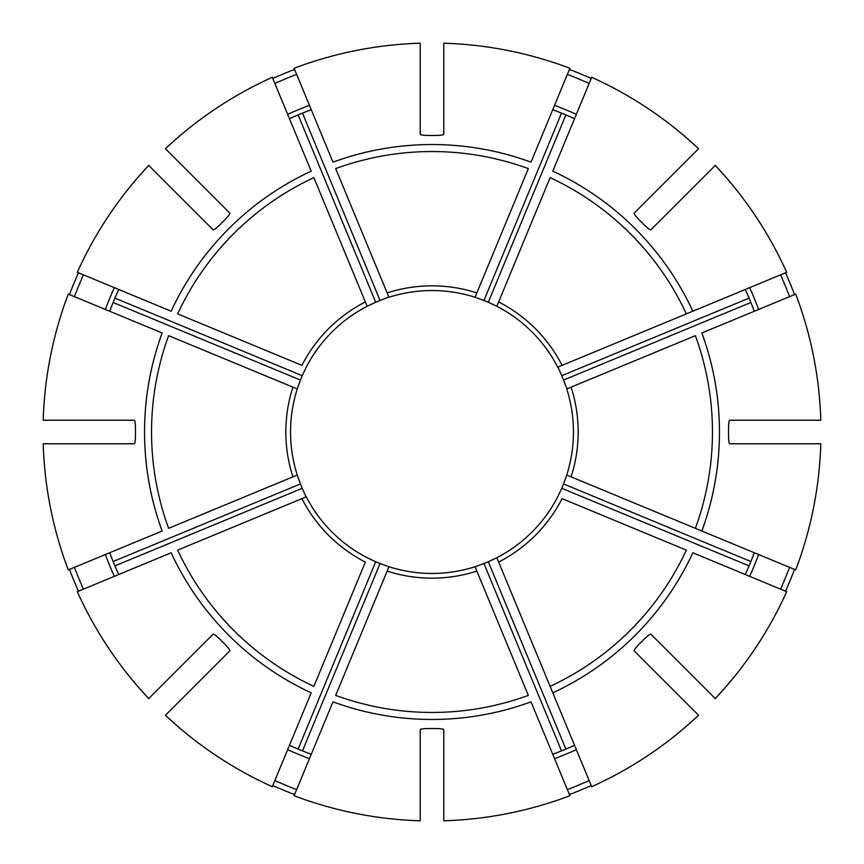 <?xml version="1.0" encoding="UTF-8"?>
<svg xmlns="http://www.w3.org/2000/svg" width="864" height="864" viewBox="0 0 864 864"><rect width="100%" height="100%" fill="white"/><g stroke="black" fill="none" stroke-linecap="round" stroke-linejoin="round"><path stroke-width="1.3" d="M475.567 566.568A141.448 141.448 0 0 1 475.049 566.741L476.863 571.104A146.156 146.156 0 0 1 387.137 571.104L335.664 695.39A280.454 280.454 0 0 0 528.336 695.39L475.049 566.741A141.448 141.448 0 0 1 388.951 566.741L387.137 571.104L388.951 566.741L380.052 563.566A141.448 141.448 0 0 1 375.7 561.762L367.168 557.712A141.448 141.448 0 0 1 306.288 496.832L177.638 550.12A280.454 280.454 0 0 0 313.88 686.362L365.353 562.086A146.156 146.156 0 0 1 301.914 498.647M443.783 820.8A388.984 388.984 0 0 0 569.894 795.712L531.025 701.86A287.453 287.453 0 0 1 332.975 701.86L294.106 795.712A388.984 388.984 0 0 0 420.217 820.8L420.217 729.637C420.854 728.903 423.997 728.536 429.646 728.536A296.546 296.546 0 0 0 434.354 728.536C440.003 728.536 443.146 728.903 443.783 729.637L443.783 820.8M180.436 197.1L177.098 193.763M148.738 165.413A388.984 388.984 0 0 0 77.306 272.322L171.158 311.202A287.453 287.453 0 0 1 311.202 171.158L272.322 77.306A388.984 388.984 0 0 0 165.413 148.738L229.878 213.203C229.943 214.186 227.977 216.659 223.992 220.655A296.546 296.546 0 0 0 220.655 223.992C216.659 227.977 214.186 229.943 213.203 229.878L148.738 165.413M83.452 274.871A382.331 382.331 0 0 0 74.434 296.654M118.476 289.991A344.185 344.185 0 0 0 109.89 310.727M109.685 311.256L113.119 302.465L300.434 380.052L297.259 388.951A141.448 141.448 0 0 1 297.432 388.433M306.04 367.654A141.448 141.448 0 0 1 306.288 367.168L302.238 375.7L114.923 298.112L118.714 289.472M78.473 272.808A387.72 387.72 0 0 0 69.455 294.592M552.798 692.842L591.678 786.694A388.984 388.984 0 0 0 698.587 715.262L634.122 650.797C634.057 649.814 636.023 647.341 640.008 643.345A296.546 296.546 0 0 0 643.345 640.008C647.341 636.023 649.814 634.057 650.797 634.122L715.262 698.587A388.984 388.984 0 0 0 786.694 591.678L692.842 552.798A287.453 287.453 0 0 1 552.798 692.842L550.12 686.362L552.798 692.842M557.96 496.346A141.448 141.448 0 0 1 496.832 557.712L550.12 686.362A280.454 280.454 0 0 0 686.362 550.12L562.086 498.647A146.156 146.156 0 0 1 498.647 562.086L496.832 557.712A141.448 141.448 0 0 1 496.346 557.96M43.2 443.783A388.984 388.984 0 0 0 68.288 569.894L162.14 531.025A287.453 287.453 0 0 1 162.14 332.975L68.288 294.106A388.984 388.984 0 0 0 43.2 420.217L134.363 420.217C135.097 420.854 135.464 423.997 135.464 429.646A296.546 296.546 0 0 0 135.464 434.354C135.464 440.003 135.097 443.146 134.363 443.783L43.2 443.783M74.434 567.346A382.331 382.331 0 0 0 83.452 589.129M109.89 553.273A344.185 344.185 0 0 0 118.476 574.009M118.714 574.528L114.923 565.888L302.238 488.3L306.05 496.93M292.896 387.137L297.259 388.951A141.448 141.448 0 0 0 297.259 475.049L292.896 476.863A146.156 146.156 0 0 1 292.896 387.137L168.61 335.664A280.454 280.454 0 0 0 168.61 528.336L297.259 475.049L300.434 483.948L113.119 561.535L109.685 552.744M69.455 569.408A387.72 387.72 0 0 0 78.473 591.192M571.104 387.137A146.156 146.156 0 0 1 571.104 476.863L795.712 569.894A388.984 388.984 0 0 0 820.8 443.783L729.637 443.783C728.903 443.146 728.536 440.003 728.536 434.354A296.546 296.546 0 0 0 728.536 429.646C728.536 423.997 728.903 420.854 729.637 420.217L820.8 420.217A388.984 388.984 0 0 0 795.712 294.106L701.86 332.975A287.453 287.453 0 0 1 701.86 531.025L695.39 528.336A280.454 280.454 0 0 0 695.39 335.664L566.741 388.951A141.448 141.448 0 0 1 566.741 475.049A141.448 141.448 0 0 1 566.568 475.567M571.104 476.863L566.741 475.049L563.566 483.948A141.448 141.448 0 0 1 561.762 488.3L557.712 496.832M165.413 715.262A388.984 388.984 0 0 0 272.322 786.694L311.202 692.842A287.453 287.453 0 0 1 171.158 552.798L77.306 591.678A388.984 388.984 0 0 0 148.738 698.587L213.203 634.122C214.186 634.057 216.659 636.023 220.655 640.008A296.546 296.546 0 0 0 223.992 643.345C227.977 647.341 229.943 649.814 229.878 650.797L165.413 715.262M274.871 780.548A382.331 382.331 0 0 0 296.654 789.566M289.991 745.524A344.185 344.185 0 0 0 310.727 754.11M311.256 754.315L302.465 750.881L380.052 563.566M375.7 561.762L298.112 749.077L289.472 745.286M272.808 785.527A387.72 387.72 0 0 0 294.592 794.545M686.362 313.88L692.842 311.202L686.362 313.88A280.454 280.454 0 0 0 550.12 177.638L496.832 306.288A141.448 141.448 0 0 1 557.712 367.168L686.362 313.88M698.587 148.738A388.984 388.984 0 0 0 591.678 77.306L552.798 171.158A287.453 287.453 0 0 1 692.842 311.202L786.694 272.322A388.984 388.984 0 0 0 715.262 165.413L650.797 229.878C649.814 229.943 647.341 227.977 643.345 223.992A296.546 296.546 0 0 0 640.008 220.655C636.023 216.659 634.057 214.186 634.122 213.203L698.587 148.738M567.346 789.566A382.331 382.331 0 0 0 589.129 780.548M553.273 754.11A344.185 344.185 0 0 0 574.009 745.524M574.528 745.286L565.888 749.077L488.3 561.762L496.832 557.712M475.049 566.741L483.948 563.566L561.535 750.881L552.744 754.315M666.9 683.564L670.237 686.902M569.408 794.545A387.72 387.72 0 0 0 591.192 785.527M387.137 292.896A146.156 146.156 0 0 1 476.863 292.896L528.336 168.61A280.454 280.454 0 0 0 335.664 168.61L388.951 297.259A141.448 141.448 0 0 1 475.049 297.259A141.448 141.448 0 0 1 475.567 297.432M476.863 292.896L475.049 297.259L483.948 300.434A141.448 141.448 0 0 1 488.3 302.238L496.832 306.288A141.448 141.448 0 0 0 496.346 306.04M780.548 589.129A382.331 382.331 0 0 0 789.566 567.346M745.524 574.009A344.185 344.185 0 0 0 754.11 553.273M754.315 552.744L750.881 561.535L563.566 483.948M561.762 488.3L749.077 565.888L745.286 574.528M785.527 591.192A387.72 387.72 0 0 0 794.545 569.408M365.353 301.914L313.88 177.638A280.454 280.454 0 0 0 177.638 313.88L301.914 365.353A146.156 146.156 0 0 1 365.353 301.914L367.168 306.288A141.448 141.448 0 0 1 367.654 306.04M306.288 367.168A141.448 141.448 0 0 1 367.168 306.288L375.7 302.238A141.448 141.448 0 0 1 380.052 300.434L388.854 297.032M789.566 296.654A382.331 382.331 0 0 0 780.548 274.871M754.11 310.727A344.185 344.185 0 0 0 745.524 289.991M745.286 289.472L749.077 298.112L561.762 375.7L557.95 367.07M566.968 388.854L563.566 380.052L750.881 302.465L754.315 311.256M683.564 197.1L686.902 193.763M794.545 294.592A387.72 387.72 0 0 0 785.527 272.808M589.129 83.452A382.331 382.331 0 0 0 567.346 74.434M574.009 118.476A344.185 344.185 0 0 0 553.273 109.89M552.744 109.685L561.535 113.119L483.948 300.434M488.3 302.238L565.888 114.923L574.528 118.714M569.894 68.288A388.984 388.984 0 0 0 443.783 43.2L443.783 134.363C443.146 135.097 440.003 135.464 434.354 135.464A296.546 296.546 0 0 0 429.646 135.464C423.997 135.464 420.854 135.097 420.217 134.363L420.217 43.2A388.984 388.984 0 0 0 294.106 68.288L332.975 162.14A287.453 287.453 0 0 1 531.025 162.14L569.894 68.288M591.192 78.473A387.72 387.72 0 0 0 569.408 69.455M296.654 74.434A382.331 382.331 0 0 0 274.871 83.452M310.727 109.89A344.185 344.185 0 0 0 289.991 118.476M294.592 69.455A387.72 387.72 0 0 0 272.808 78.473M300.434 483.948A141.448 141.448 0 0 0 302.238 488.3M302.238 375.7A141.448 141.448 0 0 0 300.434 380.052M563.566 380.052A141.448 141.448 0 0 0 561.762 375.7M483.948 563.566A141.448 141.448 0 0 0 488.3 561.762M289.472 118.714L298.112 114.923L375.7 302.238M380.052 300.434L302.465 113.119L311.256 109.685M540 340.664A141.448 141.448 0 0 1 557.96 367.654M324 523.336A141.448 141.448 0 0 1 306.04 496.346M297.432 475.567A141.448 141.448 0 0 1 291.049 443.783M420.217 572.951A141.448 141.448 0 0 1 388.433 566.568M367.654 557.96A141.448 141.448 0 0 1 340.664 540M388.433 297.432A141.448 141.448 0 0 1 420.217 291.049M114.35 287.669A348.905 348.905 0 0 0 105.332 309.452M105.332 554.548A348.905 348.905 0 0 0 114.35 576.331M287.669 749.65A348.905 348.905 0 0 0 309.452 758.668M498.647 301.914A146.156 146.156 0 0 1 562.086 365.353M554.548 758.668A348.905 348.905 0 0 0 576.331 749.65M749.65 576.331A348.905 348.905 0 0 0 758.668 554.548M758.668 309.452A348.905 348.905 0 0 0 749.65 287.669M576.331 114.35A348.905 348.905 0 0 0 554.548 105.332M309.452 105.332A348.905 348.905 0 0 0 287.669 114.35"/></g></svg>
